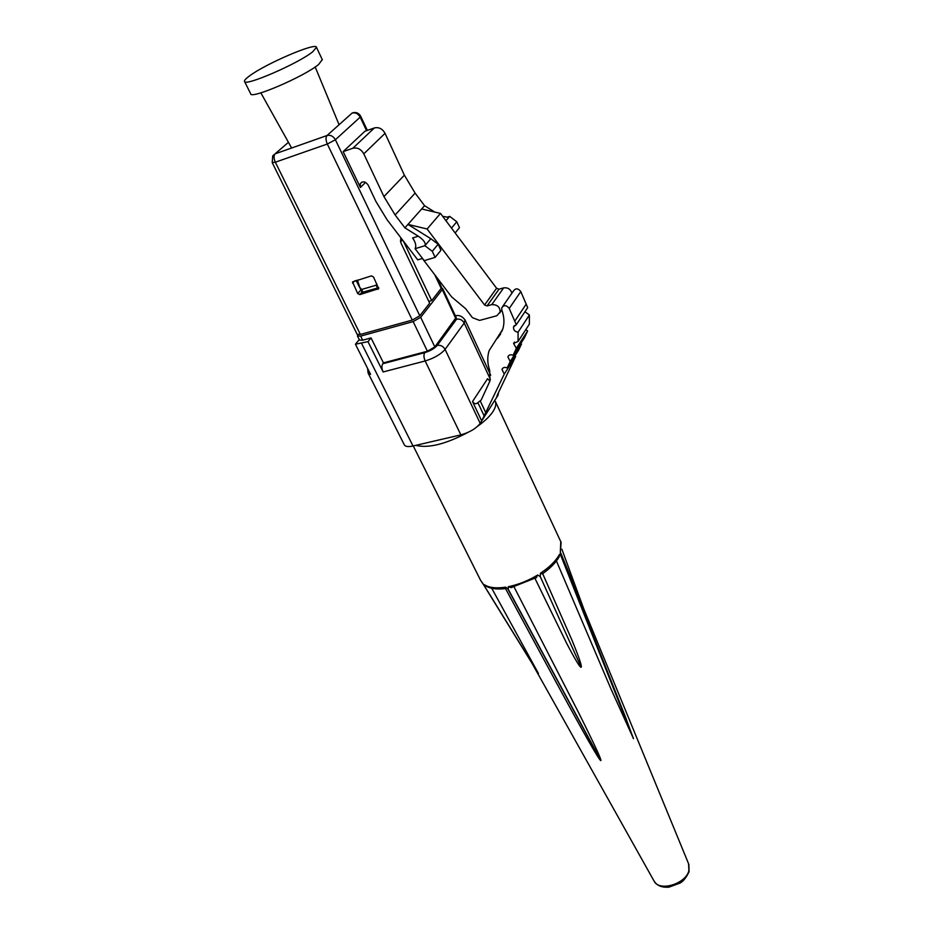 <?xml version="1.0" encoding="UTF-8"?>
<svg xmlns="http://www.w3.org/2000/svg" width="934" height="934" viewBox="0 0 934 934"><rect width="100%" height="100%" fill="white"/><g stroke="black" fill="none" stroke-linecap="round" stroke-linejoin="round"><path stroke-width="1.4" d="M422.355 258.485L451.682 296.942L465.564 308.629L472.452 317.677L479.609 320.409L496.795 315.762L501.838 310.181L501.745 307.788C503.986 304.788 506.485 305.009 509.217 308.442L516.304 324.717L513.548 326.877C513.256 329.9 514.762 331.675 518.066 332.2L518.078 341.47L529.356 324.18L529.391 315.015L524.955 311.734M518.066 332.2L529.391 315.015M516.304 324.717L527.687 307.636L520.798 291.583C518.125 288.197 515.673 287.987 513.443 290.964L502.749 306.352M513.14 355.305L524.429 337.863L527.617 330.951L516.339 348.324L513.14 355.305C510.618 354.278 508.867 354.792 507.886 356.87L510.209 361.516L521.511 344.016L520.763 343.525M518.078 341.47L513.583 343.42L516.339 348.324M527.617 330.951L525.795 329.632M521.511 344.016L518.498 350.378L507.174 367.938C504.675 366.91 502.936 367.424 501.967 369.455L504.278 374.067L481.699 420.942L472.511 401.562C474.355 404.013 476.153 404.375 477.881 402.647L481.208 399.997L490.023 380.838L489.673 370.261C487.338 363.454 487.163 356.916 489.124 350.635L502.726 329.258C504.594 323.211 504.302 316.848 501.838 310.193M500.636 333.987L497.612 338.108M501.313 332.014L502.924 328.593M507.174 367.938L510.209 361.516M498.616 392.327L497.88 395.514L496.444 397.756L497.343 395L515.626 356.449L514.891 355.971M515.626 356.449L504.278 374.067M472.511 401.562L487.571 378.69L489.918 381.154M496.444 397.756L480.193 423.312C476.153 428.519 469.709 432.372 460.871 434.87L425.157 360.968C434.123 358.224 440.766 354.36 445.086 349.386L480.193 423.312M368.194 373.168L404.305 444.806C405.286 446.639 408.193 447.036 413.003 445.997L460.871 434.87M367.587 368.381L368.101 372.981L370.588 374.347L355.434 344.226L367.984 341.646L383.115 371.966C381.656 368.58 381.539 365.836 382.753 363.746L424.737 352.655C423.569 354.745 423.709 357.524 425.157 360.968L383.115 371.966M357.874 334.757L357.442 335.971L359.485 340.058L362.696 340.209L371.031 337.91L367.984 341.646M355.434 344.226L359.263 339.602M371.031 337.91L383.442 362.871L382.753 363.746M420.674 317.303L434.835 346.934L427.398 351.231L413.155 321.6L420.674 317.303L442.284 289.598L442.646 288.524L441.455 288.046M383.442 362.871L427.398 351.231M434.835 346.934L456.142 317.455L442.646 288.524M357.442 335.971L360.652 336.112L413.155 321.6M357.453 280.037L359.8 287.474L361.633 289.458L376.192 285.197L376.764 283.656M378.69 287.672L362.205 292.365L359.8 287.474M357.792 281.204L356.158 280.62M361.423 290.778L356.076 280.445M360.372 334.454L357.162 334.325L272.214 162.598L275.332 162.201L360.372 334.454L412.279 320.082L419.798 315.774L429.652 303.176L400.884 242.828L400.686 238.917L401.573 238.707M437.03 277.725L441.572 287.345L441.21 288.419L431.683 300.585L428.811 301.402M373.518 276.966L378.679 288.676L359.788 294.619L357.71 293.556L352.515 281.916L371.405 275.892L373.518 276.966M421.666 208.971L424.585 205.702L415.116 193.116L404.364 175.16L385.053 133.34C382.426 128.729 378.865 126.931 374.382 127.946L364.914 131.25L343.152 151.612L352.807 148.284C357.395 147.268 361.061 149.125 363.793 153.841L383.944 196.595L395.117 214.972L404.912 227.838L407.96 224.405L427.118 228.982L440.486 213.419L421.666 208.971L407.96 224.405L430.819 238.707L438.151 244.218L432.29 251.293L435.116 257.387L424.199 260.633L415.081 248.689L424.9 245.724L432.29 251.293M455.138 232.963L459.458 227.686L456.784 221.755L449.674 216.373L446.966 217.202M511.925 293.148C510.513 289.108 507.757 287.357 503.648 287.882L499.013 289.178L496.596 288.267L440.486 213.419M427.118 228.982L484.583 304.998L487.058 305.932L491.751 304.636C497.542 304.519 500.32 307.204 500.087 312.703M403.371 241.065L431.683 300.585M422.53 258.438L417.731 259.862L387.108 219.794L375.947 201.51L368.089 184.955C365.357 181.301 362.742 180.881 360.267 183.729L360.419 187.5L343.152 151.612M445.973 220.751L449.674 216.373L447.549 217.19L442.658 216.326M451.496 228.118L456.784 221.755M424.585 205.702L434.742 212.065M435.116 257.387L440.941 250.277L438.151 244.218M415.081 248.689C416.506 246.027 415.677 242.443 412.618 237.96L418.304 236.22C423.884 240.061 426.079 243.225 424.9 245.724L430.819 238.707M418.304 236.22L404.912 227.838M536.034 577.831L537.715 575.005L540.249 576.582L540.436 573.278L542.514 573.745M534.984 578.426L566.693 643.374C575.309 659.894 580.142 667.845 581.17 667.226L540.249 576.582L581.17 667.226C582.127 666.456 579.045 657.384 571.9 640L542.666 573.639M491.728 588.268L538.439 673.484M536.676 577.457L511.132 587.603L508.271 586.715L508.294 589.354L505.726 587.171L505.516 588.583C496.503 589.658 489.638 588.618 484.921 585.443L484.197 584.602L484.699 586.47L535.077 668.114M556.407 560.96L611.42 689.969L633.45 738.572L624.426 714.37M602.827 661.202L599.628 653.438M558.567 557.832L559.489 554.399L561.089 555.928L560.307 552.753L560.774 541.673M484.699 586.47L480.671 580.469L413.248 445.938M511.132 587.603L512.066 587.393M514.05 586.902L578.204 711.86C594.328 744.129 601.858 760.369 600.807 760.568C599.336 760.521 585.139 735.688 558.217 686.081L553.243 676.893M505.516 588.583L558.228 686.081M484.921 585.443L485.552 585.851M312.68 51.802C298.25 63.605 243.879 87.095 244.486 81.351C244.264 80.406 245.747 78.736 248.969 76.331C264.462 64.271 316.451 41.843 316.474 47.319L312.68 51.802M322.265 59.636L318.646 64.446C304.402 76.471 250.184 99.751 250.651 93.739L244.58 81.527M514.856 321.039L526.274 304.005M526.706 333.064L515.428 350.46M509.217 308.442L520.798 291.583M502.223 330.659L496.258 339.462M485.902 412.968L480.298 401.071M484.244 416.109L477.881 402.647M465.015 319.883L464.21 323.047L490.397 379.402M497.88 395.514L497.495 394.685M424.737 352.655C430.352 350.927 434.52 348.51 437.24 345.405C440.603 344.879 443.218 346.21 445.086 349.386L464.21 323.047C462.412 319.942 459.878 318.646 456.598 319.183L455.675 316.451M413.003 445.997L361.575 343.397M437.24 345.405L456.598 319.183M455.804 318.564L442.284 289.598M360.652 336.112L362.696 340.209M377.616 288.127L376.192 285.197M363.069 292.365L361.633 289.458M429.617 301.168L429.045 301.904M356.776 281.881L357.839 281.379M272.214 162.598L272.74 155.838L275.121 153.83C273.627 155.639 273.685 158.43 275.332 162.201L327.32 144.034L412.279 320.082M352.095 113.072L353.192 112.675C356.519 112.068 359.03 113.271 360.711 116.306L360.185 117.147C358.154 113.644 355.457 112.29 352.095 113.072L327.028 135.523C325.604 137.333 325.697 140.17 327.32 144.034L335.388 139.738L419.798 315.774M275.051 153.853L288.443 142.318L275.121 153.83L327.028 135.523C330.484 134.73 333.275 136.142 335.388 139.738L360.185 117.147L366.572 130.667M377.931 289.33L378.76 288.361M359.788 294.619L362.042 292.027M357.71 293.556L360.793 290.03M352.597 283.165L354.64 280.865M395.117 214.972L415.116 193.116M499.013 289.178L487.058 305.932M484.583 304.998L496.596 288.267M385.053 133.34L363.793 153.841M352.807 148.284L374.382 127.946M383.944 196.595L404.364 175.16M441.21 288.419L434.707 274.689M402.869 240.412L400.359 241.182M365.556 182.34L360.419 187.5M503.648 287.882L491.751 304.636M560.867 553.197L688.848 864.405L689.07 871.749C686.245 877.575 683.268 881.334 680.127 883.039L668.954 887.148C661.797 887.697 656.8 885.619 653.975 880.89C658.82 892.028 685.766 884.171 688.895 870.616L688.58 863.74M540.436 573.278C549.566 567.183 555.917 560.89 559.489 554.399M560.307 552.753L561.136 542.432L495.347 401.363C496.363 404.002 495.65 407.282 493.21 411.217C490.081 416.097 484.828 421.152 477.461 426.406M508.294 589.354L600.912 760.556M633.415 738.654L561.019 556.057M633.474 738.502L561.089 555.928M508.084 589.389L600.714 760.58M484.793 586.54L538.451 673.519M508.271 586.715C518.277 584.672 528.084 580.761 537.715 575.005M484.197 584.602C488.914 587.731 496.094 588.583 505.726 587.171M490 407.901L488.33 410.516M438.992 439.949L434.485 441M467.969 432.407C445.693 444.164 428.297 448.483 415.77 445.355M514.482 325.464L513.548 326.877M514.482 342.054L513.583 343.42M508.75 355.55L507.886 356.87M502.807 368.171L501.967 369.455M490.689 375.234L465.097 320.058C462.33 316.241 459.084 314.816 455.372 315.809M367.366 130.398L360.711 116.306M361.855 182.13L360.267 183.729M559.291 556.606C555.87 562.63 550.173 568.409 542.21 573.955M537.33 671.896L484.139 585.676M560.68 553.512L626.375 719.285M583.785 608.933L561.894 549.274M483.182 584.019L480.671 580.469M653.975 880.89L531.82 662.942M316.474 47.319L322.37 59.834M339.077 124.724L315.19 66.968M291.618 148.004L260.843 92.84"/></g></svg>
